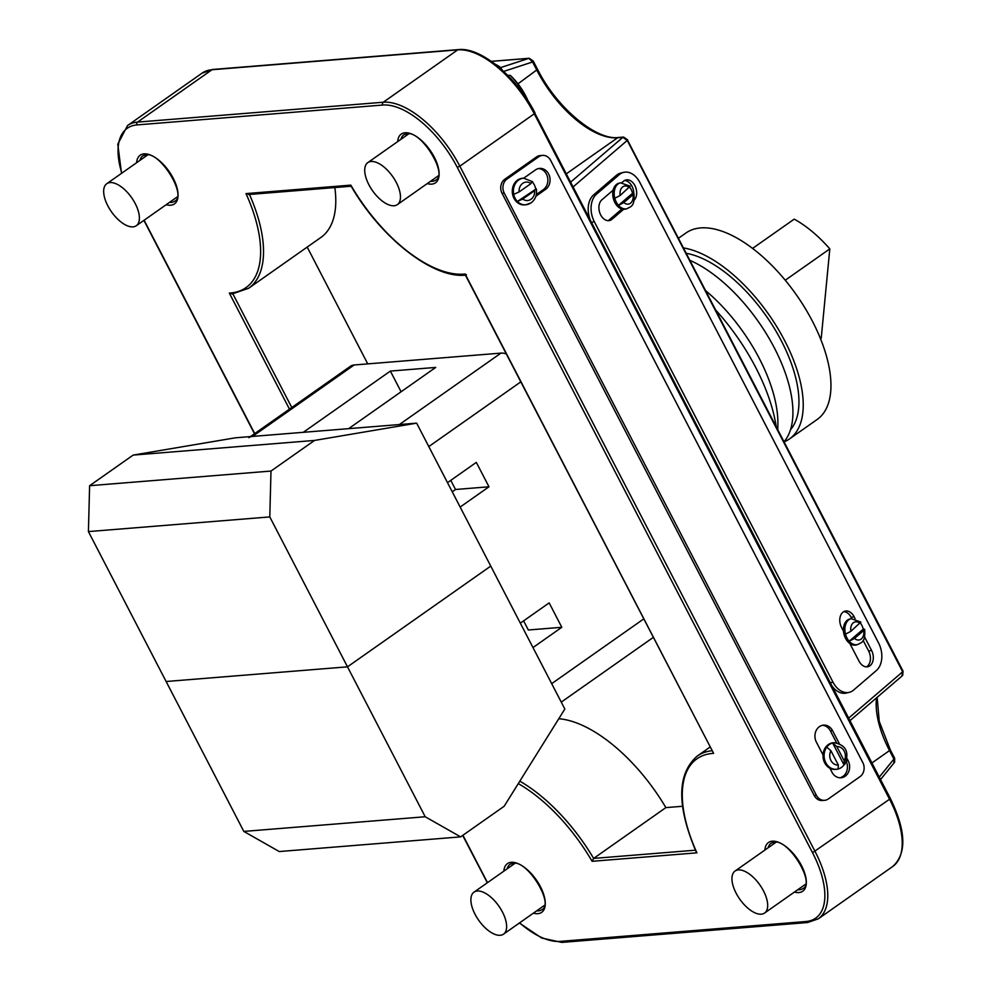 <?xml version="1.0" encoding="UTF-8"?>
<svg xmlns="http://www.w3.org/2000/svg" width="992" height="992" viewBox="0 0 992 992"><rect width="100%" height="100%" fill="white"/><g stroke="black" fill="none" stroke-linecap="round" stroke-linejoin="round"><path stroke-width="1.49" d="M752.568 248.422L794.195 219.145A89.354 42.867 54.9 0 1 829.808 248.88L821.227 338.21L820.508 338.718M829.808 248.88L785.242 280.228M506.267 353.933A28.309 13.578 -125.1 0 0 500.96 353.115L399.379 424.551L348.638 428.656L435.711 367.424L390.364 371.082L303.292 432.314L252.551 436.418A28.309 13.578 -125.1 0 0 248.918 437.67M561.261 702.113L652.786 637.744A28.309 13.578 -125.1 0 0 653.207 637.422M523.602 620.856L528.339 629.994L561.807 627.291L549.159 602.888L520.329 623.162M561.807 627.291L532.977 647.565M452.24 491.796L455.514 489.49L488.982 486.787L476.321 462.384L447.504 482.658M488.982 486.787L460.152 507.061M500.96 353.115L354.132 364.982A28.309 13.578 -125.1 0 0 350.498 366.234L250.455 436.592M450.765 480.351L455.514 489.49M390.364 371.082L401.09 391.766M416.652 423.15L235.278 437.819L133.151 455.092L89.615 485.708L88.412 531.588L166.123 681.504L347.498 666.835L490.755 566.097L416.652 423.15L314.526 440.436L133.151 455.092M314.526 440.436L270.99 471.051L89.615 485.708M270.99 471.051L269.787 516.919L88.412 531.588M269.787 516.919L347.498 666.835L166.123 681.504L243.834 831.42L279.248 851.545L460.623 836.876L425.208 816.751L243.834 831.42M716.075 310.471A133.523 64.046 54.9 0 1 776.153 426.362M705.932 290.892A114.006 54.684 54.9 0 1 777.877 424.427L777.778 429.499M690.134 260.437A114.006 54.684 54.9 0 1 774.43 348.043A114.006 54.684 54.9 0 1 784.102 441.688M686.464 253.344A107.843 51.733 54.9 0 1 775.843 330.906A107.843 51.733 54.9 0 1 790.5 429.759M683.674 247.95A114.006 54.684 54.9 0 1 781.87 335.42A114.006 54.684 54.9 0 1 789.446 438.96A114.006 54.684 54.9 0 1 784.176 441.837M678.602 238.167L686.005 232.959A114.006 54.684 54.9 0 1 700.637 227.924A114.006 54.684 54.9 0 1 804.896 307.855A114.006 54.684 54.9 0 1 817.172 419.467L789.446 438.96M845.506 634.148A13.355 9.238 -103.8 0 1 851.21 618.673L860.882 622.058L850.838 631.334L845.506 634.148A13.355 9.238 76.2 0 0 846.982 637.992A13.355 9.238 76.2 0 0 849.177 641.229L854.509 638.414L863.71 630.528L864.615 629.25L863.276 629.126A13.355 9.238 76.2 0 0 861.8 625.27A13.355 9.238 76.2 0 0 860.436 623.063M851.21 618.673L849.76 619.02A13.355 9.238 76.2 0 0 843.498 631.234A13.355 9.238 76.2 0 0 845.544 638.352A13.355 9.238 76.2 0 0 849.859 643.51L858.998 661.118A11.296 7.812 76.2 0 0 867.963 666.711A11.296 7.812 76.2 0 0 871.534 650.355L864.615 637.013M614.804 198.288A13.355 9.238 -103.8 0 1 620.508 182.813L630.18 186.198L620.136 195.474L614.804 198.288A13.355 9.238 76.2 0 0 616.28 202.145A13.355 9.238 76.2 0 0 618.475 205.381L623.807 202.554L633.008 194.668L633.913 193.403L632.574 193.266A13.355 9.238 76.2 0 0 631.098 189.422A13.355 9.238 76.2 0 0 629.734 187.215M620.508 182.813L619.058 183.173A13.355 9.238 76.2 0 0 613.155 190.129A13.355 9.238 76.2 0 0 614.842 202.492A13.355 9.238 76.2 0 0 623.646 209.287A13.355 9.238 76.2 0 0 625.431 209.101L626.87 208.742A13.355 9.238 -103.8 0 1 618.475 205.381L632.574 193.266M613.155 190.129L601.908 199.789A11.296 7.812 76.2 0 0 600.681 214.917A11.296 7.812 76.2 0 0 609.646 220.509A11.296 7.812 76.2 0 0 612.002 219.269L623.646 209.287M531.948 181.536L530.968 183.594L519.076 191.952L513.707 194.37A13.355 11.272 85.4 0 0 517.378 201.45L522.747 199.045L534.638 190.675L535.618 188.629A13.355 11.272 85.4 0 0 532.518 182.168M838.513 768.912A13.355 11.272 85.4 0 0 841.352 767.51A13.355 11.272 85.4 0 0 844.006 764.882L832.648 742.971A13.355 11.272 85.4 0 0 829.411 744.484A13.355 11.272 85.4 0 0 826.758 747.125L830.924 750.758L838.327 765.03L838.116 769.023A13.355 11.272 -94.6 0 1 836.454 769.308A13.355 11.272 -94.6 0 1 825.381 761.868A13.355 11.272 -94.6 0 1 826.758 747.125M834.309 742.686C846.139 745.116 849.611 752.382 844.738 764.485L844.006 764.882L844.229 760.889L836.826 746.604L832.648 742.971A13.355 11.272 -94.6 0 1 834.309 742.686L833.206 742.785A13.355 11.272 85.4 0 0 828.32 744.57A13.355 11.272 85.4 0 0 823.013 754.924A13.355 11.272 85.4 0 0 829.92 768.254L831.978 772.21A11.296 9.536 85.4 0 0 840.993 777.765A11.296 9.536 85.4 0 0 845.134 776.252A11.296 9.536 85.4 0 0 848.197 760.802L847.106 758.694M513.707 194.37A13.355 11.272 -94.6 0 1 518.692 179.986A13.355 11.272 -94.6 0 1 523.59 178.188L522.486 178.275A13.355 11.272 85.4 0 0 517.601 180.073A13.355 11.272 85.4 0 0 512.876 195.511A13.355 11.272 85.4 0 0 524.644 204.898L525.735 204.798A13.355 11.272 -94.6 0 1 517.378 201.45L536.312 188.864C537.205 194.754 535.494 199.404 531.154 202.827L525.735 204.798A13.355 11.272 -94.6 0 0 530.633 203.013M839.902 777.778A11.296 9.536 85.4 0 0 842.94 776.426A11.296 9.536 85.4 0 0 846.3 761.596M289.478 409.15L229.313 293.074L232.81 293.731M465.694 275.119C432.896 278.839 380.866 237.857 350.97 185.888L350.821 185.132A121.198 58.131 -125.1 0 0 464.045 274.114A121.198 58.131 -125.1 0 0 465.136 274.003L713.608 753.362A121.198 58.131 -125.1 0 0 696.93 852.835L592.1 861.304L593.638 858.415L695.442 850.194M832.995 682.161A20.547 14.198 76.2 0 0 849.301 692.317A20.547 14.198 76.2 0 0 853.579 690.085L876.382 670.518A20.547 14.198 76.2 0 0 878.602 643.014L639.902 182.528A20.547 14.198 76.2 0 0 623.608 172.372A20.547 14.198 76.2 0 0 619.33 174.604L596.514 194.172A20.547 14.198 76.2 0 0 594.295 221.675L832.995 682.161L830.391 682.794M634.111 200.26A11.296 7.812 76.2 0 0 635.5 186.88A11.296 7.812 76.2 0 0 625.927 179.974A11.296 7.812 76.2 0 0 623.571 181.201L621.947 182.59M855.079 618.611L854.087 616.714A11.296 7.812 76.2 0 0 845.122 611.122A11.296 7.812 76.2 0 0 841.551 627.477L843.498 631.234M832.102 686.117A20.547 14.198 76.2 0 0 846.412 693.024L849.301 692.317M623.608 172.372L620.719 173.079A20.547 14.198 76.2 0 0 616.441 175.311L593.638 194.878A20.547 14.198 76.2 0 0 589.856 218.761M535.903 196.205L545.575 189.398A11.296 9.536 85.4 0 0 549.568 176.34A11.296 9.536 85.4 0 0 539.611 168.404A11.296 9.536 85.4 0 0 535.469 169.917L523.726 178.176M816.366 795.274A10.267 8.668 85.4 0 0 824.575 800.321A10.267 8.668 85.4 0 0 828.332 798.944L860.027 776.649A10.267 8.668 85.4 0 0 862.817 762.612L550.672 160.431A10.267 8.668 85.4 0 0 542.475 155.384A10.267 8.668 85.4 0 0 538.718 156.761L507.011 179.056A10.267 8.668 85.4 0 0 504.234 193.093L816.366 795.274L814.172 795.448A10.267 8.668 85.4 0 0 822.38 800.507L824.575 800.321M839.195 743.43L832.586 730.695A11.296 9.536 85.4 0 0 823.571 725.14A11.296 9.536 85.4 0 0 816.366 742.103L823.013 754.924M542.475 155.384L540.28 155.558A10.267 8.668 85.4 0 0 536.523 156.947L504.816 179.23A10.267 8.668 85.4 0 0 502.039 193.279L814.172 795.448M558.794 718.729A123.256 59.123 54.9 0 1 665.88 807.612L593.638 858.415A123.256 59.123 54.9 0 0 519.82 781.163M665.88 807.612L682.533 806.273M307.198 247.082L367.747 363.878M334.85 187.562A123.256 59.123 54.9 0 1 320.862 237.485L248.62 288.288A123.256 59.123 54.9 0 0 249.463 194.469M710.049 747.075L697.252 756.078C676.953 773.785 676.594 805.702 696.161 851.83L696.93 852.835M465.248 274.796L713.608 753.362M466.438 274.846L465.136 274.003M229.313 293.074A121.198 58.131 -125.1 0 0 230.417 293A121.198 58.131 -125.1 0 0 245.991 193.601L249.364 194.258M893.941 762.538L893.916 759.078L894.648 758.223L894.623 762.203L880.536 779.538M570.797 182.007L622.84 137.342A2.058 1.736 -94.6 0 1 623.596 137.07L627.638 139.847L627.254 140.442L622.84 137.342L617.582 137.776A82.162 39.42 54.9 0 1 536.982 70.482L532.568 61.975L528.922 58.342L491.35 61.38M532.952 61.033L532.568 61.975L503.663 71.424M901.926 675.763L903.055 671.187L902.67 675.428L849.995 720.626M536.325 194.544L543.38 189.584A11.296 9.536 85.4 0 0 547.534 177.146A11.296 9.536 85.4 0 0 538.52 168.566M836.554 742.748L830.391 730.868A11.296 9.536 85.4 0 0 822.48 725.301M829.92 768.254A13.355 11.272 85.4 0 0 835.363 769.395L838.116 769.023M633.776 193.229A11.296 7.812 76.2 0 0 624.526 180.519M608.158 220.658A11.296 7.812 76.2 0 0 609.125 219.976L621.91 209.002M866.462 666.872A11.296 7.812 76.2 0 0 868.657 651.062L863.152 640.448M851.793 618.549L851.21 617.421A11.296 7.812 76.2 0 0 843.733 611.667M849.859 643.51A13.355 9.238 76.2 0 0 856.133 644.961L857.572 644.602A13.355 9.238 -103.8 0 1 849.177 641.229L863.276 629.126M477.276 891.014A25.68 12.313 54.9 0 1 500.762 909.019A25.68 12.313 54.9 0 1 503.527 934.166A25.68 12.313 54.9 0 1 500.228 935.295A25.68 12.313 54.9 0 1 476.743 917.29A25.68 12.313 54.9 0 1 473.99 892.155A25.68 12.313 54.9 0 1 477.276 891.014M761.286 914.19A25.68 12.313 -125.1 0 0 764.584 913.049A25.68 12.313 -125.1 0 0 761.819 887.914A25.68 12.313 -125.1 0 0 738.333 869.91A25.68 12.313 -125.1 0 0 735.047 871.05A25.68 12.313 -125.1 0 0 737.812 896.185A25.68 12.313 -125.1 0 0 761.286 914.19M394.072 205.753A25.68 12.313 54.9 0 1 370.586 187.748A25.68 12.313 54.9 0 1 367.821 162.601A25.68 12.313 54.9 0 1 371.12 161.473A25.68 12.313 54.9 0 1 394.605 179.478A25.68 12.313 54.9 0 1 397.37 204.612A25.68 12.313 54.9 0 1 394.072 205.753M497.488 66.03L498.877 66.228A78.554 31.732 130.9 0 1 502.25 70.122M507.805 75.454L510.086 75.268A79.137 30.876 -48.5 0 1 511.562 76.545A79.273 79.273 0 0 1 528.166 101.097M110.062 182.578A25.68 12.313 -125.1 0 0 106.764 183.718A25.68 12.313 -125.1 0 0 109.529 208.853A25.68 12.313 -125.1 0 0 133.015 226.858A25.68 12.313 -125.1 0 0 136.301 225.717A25.68 12.313 -125.1 0 0 133.536 200.582A25.68 12.313 -125.1 0 0 110.062 182.578M425.208 816.751L347.498 666.835L490.755 566.097L564.845 709.032L504.159 806.26L460.623 836.876M551.688 683.649L643.647 618.971M428.792 446.574L520.763 381.895M252.551 436.418L354.132 364.982M522.747 199.045A9.238 7.8 85.4 0 0 530.993 199.293A9.238 7.8 85.4 0 0 534.638 190.675M846.548 760.938L848.197 760.802M397.68 141.608A29.785 14.285 54.9 0 1 405.071 132.767A29.785 14.285 54.9 0 1 434.285 157.158A29.785 14.285 54.9 0 1 431.694 184.128A29.785 14.285 54.9 0 1 427.23 183.607M430.516 181.3A27.726 13.305 -125.1 0 0 432.252 181.313A27.726 13.305 -125.1 0 0 435.81 180.085C448.396 174.741 420.98 129.84 406.708 133.771L403.905 134.726A27.726 13.305 -125.1 0 0 400.979 139.289M136.623 162.713A29.785 14.285 54.9 0 1 144.014 153.872A29.785 14.285 54.9 0 1 173.228 178.262A29.785 14.285 54.9 0 1 170.636 205.232A29.785 14.285 54.9 0 1 166.172 204.724M169.458 202.405A27.726 13.305 -125.1 0 0 171.182 202.43A27.726 13.305 -125.1 0 0 174.741 201.202C187.339 195.846 159.91 150.945 145.65 154.876L142.836 155.831A27.726 13.305 -125.1 0 0 139.909 160.406M764.906 850.045A29.785 14.285 54.9 0 1 772.284 841.204A29.785 14.285 54.9 0 1 801.499 865.594A29.785 14.285 54.9 0 1 798.907 892.564A29.785 14.285 54.9 0 1 794.443 892.056M797.729 889.737A27.726 13.305 -125.1 0 0 799.465 889.762A27.726 13.305 -125.1 0 0 803.024 888.534C815.622 883.178 788.194 838.277 773.934 842.208L771.119 843.163A27.726 13.305 -125.1 0 0 768.192 847.738M503.849 871.15A29.785 14.285 54.9 0 1 511.227 862.308A29.785 14.285 54.9 0 1 540.442 886.712A29.785 14.285 54.9 0 1 537.85 913.669A29.785 14.285 54.9 0 1 533.386 913.161M536.672 910.854A27.726 13.305 -125.1 0 0 538.408 910.867A27.726 13.305 -125.1 0 0 541.967 909.639C554.565 904.282 527.136 859.394 512.864 863.325L510.062 864.268A27.726 13.305 -125.1 0 0 507.135 868.843M860.039 623.435A9.238 6.386 76.2 0 0 853.145 622.951A9.238 6.386 76.2 0 0 850.838 631.334M623.807 202.554A9.238 6.386 76.2 0 0 630.701 203.038A9.238 6.386 76.2 0 0 633.008 194.668M848.681 718.109L902.67 671.77L627.254 140.442L573.277 186.769M844.229 760.889A9.238 7.8 85.4 0 0 844.204 751.155A9.238 7.8 85.4 0 0 836.826 746.604M530.968 183.594A9.238 7.8 85.4 0 0 522.722 183.346A9.238 7.8 85.4 0 0 519.076 191.952M534.651 112.865L890.295 798.362L889.564 799.23L534.279 113.807L459.829 166.172L815.114 851.582A78.058 37.448 54.9 0 1 818.338 918.803L892.788 866.45A78.058 37.448 -125.1 0 0 889.564 799.23L812.535 852.711L457.25 167.288A76 36.456 -125.1 0 0 382.701 105.04L136.995 124.918A76 36.456 -125.1 0 0 121.818 173.129M201.996 73.197L212.759 69.465L458.465 49.6C480.971 46.946 516.993 77.277 535.01 112.952L534.279 113.807A78.058 37.448 -125.1 0 0 457.709 49.873L212.003 69.738A78.058 37.448 -125.1 0 0 201.996 73.197L127.534 125.55A78.058 37.448 54.9 0 1 137.553 122.103L383.259 102.238A78.058 37.448 54.9 0 1 459.829 166.172L457.25 167.288M212.759 69.465A2.058 1.736 85.4 0 0 212.003 69.738L137.553 122.103A2.058 1.736 -94.6 0 0 136.995 124.918M458.465 49.6A2.058 1.736 85.4 0 0 457.709 49.873L383.259 102.238A2.058 1.736 85.4 0 0 382.701 105.04M462.917 835.252L485.671 879.135A76 36.456 -125.1 0 0 487.531 882.632M519.61 922.845A76 36.456 -125.1 0 0 560.22 941.383L805.926 921.518A76 36.456 -125.1 0 0 812.535 852.711M144.113 220.224L254.721 433.591M245.991 193.601L350.821 185.132M592.1 861.304A121.198 58.131 -125.1 0 0 518.295 783.606M500.427 67.654L528.922 58.342A2.058 1.736 -94.6 0 1 529.269 58.268L491.3 61.343M871.931 762.947L889.514 750.584A82.162 39.42 54.9 0 1 876.581 697.81M879.272 777.108L893.916 759.078L889.514 750.584L890.233 749.716L894.648 758.223M566.494 173.699L617.582 137.776A2.058 1.736 -94.6 0 1 618.326 137.491L623.596 137.07M517.985 83.836L537.354 69.527M697.252 756.078A123.256 59.123 54.9 0 1 711.946 750.733M232.909 293.93L291.784 407.526M560.22 941.383A2.058 1.736 85.4 0 0 561.856 942.4L807.562 922.535A2.058 1.736 -94.6 0 1 805.926 921.518M903.055 671.187L627.291 139.76M538.718 156.761L536.523 156.947M507.011 179.056L504.816 179.23M504.234 193.093L502.039 193.279M543.38 189.584L545.575 189.398M830.391 730.868L832.586 730.695M830.924 750.758A9.238 7.8 85.4 0 0 830.936 760.492A9.238 7.8 85.4 0 0 838.327 765.03M619.33 174.604L616.441 175.311M596.514 194.172L593.638 194.878M594.295 221.675L591.691 222.307M612.002 219.269L609.125 219.976M871.534 650.355L868.657 651.062M854.087 616.714L851.21 617.421M629.337 187.587A9.238 6.386 76.2 0 0 622.443 187.104A9.238 6.386 76.2 0 0 620.136 195.474M854.509 638.414A9.238 6.386 76.2 0 0 861.403 638.898A9.238 6.386 76.2 0 0 863.71 630.528M510.086 75.268A44.032 21.117 54.9 0 1 527.719 100.403M231.93 294.016L248.62 288.288M127.534 125.55L117.788 144.175L121.52 173.34M143.902 220.385L254.498 433.752M462.694 835.413L487.32 882.781M807.562 922.535L818.338 918.803M519.362 923.031L541.694 938.035L561.856 942.4M248.508 194.544L351.18 186.236M890.295 798.362C906.093 830.788 906.924 853.48 892.788 866.45M890.233 749.716L879.247 721.382L877.139 697.339M529.257 58.268L533.299 61.12L537.701 69.614C556.797 108.016 596.477 140.554 618.326 137.491M532.568 181.66L523.59 178.188M857.572 644.602C861.478 642.308 865.768 642.568 864.615 629.25M626.87 208.742C630.776 206.448 635.066 206.708 633.913 193.403M503.527 934.166L544.422 905.398M473.99 892.155L514.873 863.4M764.584 913.049L805.479 884.294M735.047 871.05L775.942 842.282M367.821 162.601L408.716 133.846M494.884 63.972L498.778 66.166M397.37 204.612L438.253 175.857M106.764 183.718L147.659 154.95M136.301 225.717L177.196 196.962"/></g></svg>
